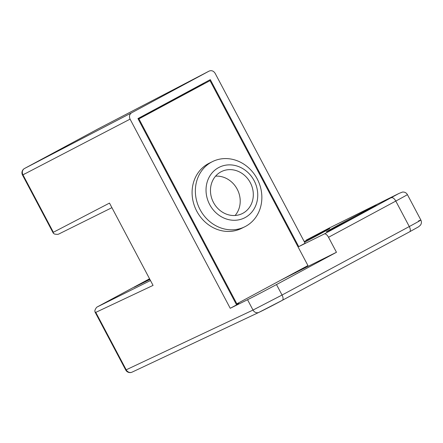 <?xml version="1.0" encoding="UTF-8"?>
<svg xmlns="http://www.w3.org/2000/svg" width="443" height="443" viewBox="0 0 443 443"><rect width="100%" height="100%" fill="white"/><g stroke="black" fill="none" stroke-linecap="round" stroke-linejoin="round"><path stroke-width="0.66" d="M298.737 246.646L305.094 243.229L215.148 73.35C213.559 70.897 211.549 70.144 209.118 71.09L131.615 112.804C129.445 114.305 128.93 116.415 130.076 119.139L230.233 308.295L236.584 304.878L137.945 118.574L210.303 79.629L298.737 246.646L324.287 233.97A4.851 2.193 61.7 0 1 328.523 237.282L336.464 252.283L302.397 269.178L302.132 268.679M304.568 242.238A28.286 0.382 -27.9 0 0 329.775 228.461A28.286 0.382 -27.9 0 0 326.989 229.74A28.286 0.382 -27.9 0 0 304.214 241.568M373.504 206.665A28.286 0.382 -27.9 0 0 345.302 221.378A28.286 0.382 -27.9 0 0 326.292 231.861A28.286 0.382 -27.9 0 0 329.071 230.581A28.286 0.382 -27.9 0 0 357.274 215.874A28.286 0.382 -27.9 0 0 376.29 205.386A28.286 0.382 -27.9 0 0 373.504 206.665M204.112 83.561L203.869 83.096M336.464 252.283L276.493 284.561A24.249 0.327 152.1 0 1 247.537 299.723L230.233 308.295M276.493 284.561L282.041 295.044A4.851 2.193 61.7 0 1 282.374 300.288A4.851 2.193 61.7 0 1 282.329 300.315A19.398 0.41 -27.7 0 1 259.083 312.293A4.851 4.341 -115.2 0 1 258.9 312.387A4.851 4.341 -115.2 0 1 253.008 310.061L282.041 295.044L409.288 226.556C420.269 220.614 423.314 218.77 418.425 221.035M150.487 280.524L97.106 307.005C96.424 307.392 95.671 308.555 94.852 310.482L95.079 312.121L95.788 312.376L153.062 285.392L109.487 203.088L53.37 232.27L53.16 232.946L54.356 234.004C56.416 234.413 57.812 234.463 58.537 234.153L111.913 207.673M149.734 279.101L134.063 287.302L149.917 279.45M236.473 304.662L238.788 303.416L238.522 302.918M280.281 280.441L302.397 269.178M295.547 272.866L295.282 272.367M98.329 128.769A4.851 4.308 62.5 0 0 98.28 128.797A4.851 4.308 62.5 0 0 98.235 128.819L24.503 168.501A4.851 4.341 62.5 0 0 22.964 174.835L24.825 173.756M236.844 303.82L307.935 265.556L210.021 80.632L138.93 118.896L236.844 303.82L307.935 265.556L210.021 80.632L138.282 119.217L138.93 118.896L236.844 303.82M209.174 163.24A36.37 32.433 63.6 0 0 196.775 211.195A36.37 32.433 63.6 0 0 241.496 228.405A36.37 32.433 63.6 0 1 196.775 211.195A36.37 32.433 63.6 0 1 209.174 163.24L212.452 161.617A36.37 32.433 -116.4 0 1 257.173 178.828A36.37 32.433 -116.4 0 1 245.627 226.34A36.37 32.433 -116.4 0 1 244.774 226.783A36.37 32.433 -116.4 0 1 200.048 209.572A36.37 32.433 -116.4 0 1 211.593 162.06A36.37 32.433 -116.4 0 1 212.452 161.617A36.37 32.433 -116.4 0 1 257.173 178.828A36.37 32.433 -116.4 0 1 245.627 226.34A36.37 32.433 -116.4 0 1 244.774 226.783A36.37 32.433 -116.4 0 1 200.048 209.572A36.37 32.433 -116.4 0 1 211.593 162.06A36.37 32.433 -116.4 0 1 212.452 161.617L209.174 163.24M237.193 189.167A23.44 20.904 -116.4 0 1 235.095 215.492A23.44 20.904 -116.4 0 0 237.193 189.167A23.44 20.904 -116.4 0 0 215.58 176.153A23.44 20.904 -116.4 0 1 237.193 189.167M203.47 83.882L138.183 119.023L203.47 83.882M250.295 182.666A23.44 20.904 63.6 0 0 221.472 171.579A23.44 20.904 63.6 0 0 213.482 202.479A23.44 20.904 63.6 0 0 242.304 213.57A23.44 20.904 63.6 0 0 250.295 182.666A23.44 20.904 63.6 0 0 221.472 171.579A23.44 20.904 63.6 0 0 213.482 202.479A23.44 20.904 63.6 0 0 242.304 213.57A23.44 20.904 63.6 0 0 250.295 182.666M218.654 167.576A28.286 25.229 -116.4 0 1 254.105 180.617A28.286 25.229 -116.4 0 1 245.123 217.574A28.286 25.229 -116.4 0 1 209.672 204.533A28.286 25.229 -116.4 0 1 218.654 167.576A28.286 25.229 -116.4 0 1 254.105 180.617A28.286 25.229 -116.4 0 1 245.123 217.574A28.286 25.229 -116.4 0 1 209.672 204.533A28.286 25.229 -116.4 0 1 218.654 167.576M149.906 279.428L135.353 286.638L149.745 279.123M306.395 240.012A4.851 2.193 -118.3 0 0 306.362 240.028L329.487 227.912L398.933 193.464L324.287 233.97M282.418 300.265L409.576 231.827A4.851 2.193 -118.3 0 0 409.62 231.8A4.851 2.193 -118.3 0 0 409.288 226.556L395.798 201.072L328.523 237.282M420.833 219.983L407.399 194.604A24.249 0.327 152.1 0 1 395.798 201.072A4.851 2.193 -118.3 0 0 391.562 197.766M398.933 193.464A4.851 4.325 -116.4 0 1 399.049 193.408L329.603 227.857A4.851 4.325 63.6 0 0 329.487 227.912M329.719 227.802A4.851 4.325 63.6 0 0 329.603 227.857L306.362 240.028A4.851 2.193 -118.3 0 0 306.334 240.045M94.857 311.706L125.734 370.016L126.194 369.805A4.851 4.341 64.8 0 0 132.086 372.137L258.9 312.387L282.374 300.288L409.62 231.8L418.657 226.75L420.512 225.105C421.581 223.466 421.697 221.766 420.85 220.01M95.788 312.376L126.194 369.805L253.008 310.061L247.537 299.723M149.557 278.774L97.106 307.005M130.076 119.139L22.964 174.835L53.37 232.27M131.615 112.804L24.503 168.501L98.224 128.824A4.851 2.193 -118.3 0 0 98.224 128.824L209.068 71.118M24.492 168.512A4.851 2.193 61.7 0 1 24.503 168.501A4.851 4.851 0 0 0 22.504 175.051L53.382 233.361M209.118 71.09L98.28 128.797A4.851 4.851 0 0 0 98.224 128.824A4.851 2.193 -118.3 0 0 98.213 128.83M407.399 194.604C406.292 192.738 404.653 191.891 402.488 192.057L399.049 193.408M125.734 370.016A4.851 4.851 0 0 0 132.086 372.137M244.774 226.783L241.496 228.405L244.774 226.783"/></g></svg>
